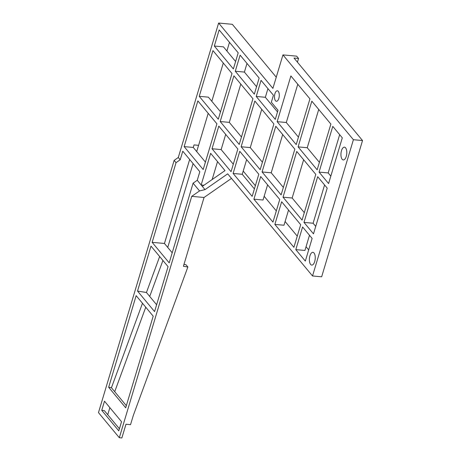 <?xml version="1.0" encoding="UTF-8"?>
<svg xmlns="http://www.w3.org/2000/svg" width="461" height="461" viewBox="0 0 461 461"><rect width="100%" height="100%" fill="white"/><g stroke="black" fill="none" stroke-linecap="round" stroke-linejoin="round"><path stroke-width="0.69" d="M312.523 275.966L321.651 276.802L362.53 140.547L293.98 58.023L298.544 58.438L296.636 56.15L282.945 54.894L353.403 139.712L312.523 275.966L227.688 173.843L205.012 189.627L199.527 190.929L191.736 196.351L204.044 197.481L231.474 178.401M191.736 196.351L119.318 437.72L98.47 412.618L174.143 160.376L178.298 157.466L218.629 23.05L232.315 24.306L276.254 77.194M204.044 197.481L183.403 266.279L187.863 266.994L133.287 415.511L130.544 424.65L125.986 424.235L121.865 437.95L119.318 437.72M362.53 140.547L353.403 139.712M101.743 410.336L104.491 401.191L121.531 421.706L118.788 430.851L101.743 410.336L104.29 410.567L119.411 428.77M153.196 316.171L125.697 407.812L108.658 387.298L136.151 295.651L153.196 316.171M168.058 266.637L154.568 311.59L137.528 291.07L151.012 246.122L168.058 266.637M183.974 264.384L185.956 264.7L187.863 266.994M109.856 407.651L107.736 414.716M137.528 291.07L146.442 292.499L159.662 256.529L146.442 292.499L156.619 304.756M111.441 387.747L142.484 303.275L111.435 387.741L126.337 405.68M172.207 252.801L164.456 243.471L189.667 159.483M114.714 391.689L145.757 307.21M149.716 296.44L162.929 260.465M167.729 247.413L193.09 163.603M196.697 151.583L198.576 145.319L194.041 144.904L193.274 147.462L205.427 162.088M243.212 171.077L255.365 185.708M264.159 196.294L276.312 210.925M285.105 221.511L297.259 236.136M306.052 246.727L308.686 249.891M282.945 54.894L272.9 88.379L218.629 23.05M309.936 255.849A6.414 2.887 95.2 0 1 312.904 252.328A6.414 2.887 95.2 0 1 315.191 258.978A6.414 2.887 95.2 0 1 311.734 265.104A6.414 2.887 95.2 0 1 309.936 255.849M341.486 150.684A6.414 2.887 95.2 0 1 344.453 147.163A6.414 2.887 95.2 0 1 346.741 153.813A6.414 2.887 95.2 0 1 343.284 159.938A6.414 2.887 95.2 0 1 341.486 150.684M274.935 93.687A5.261 2.368 95.2 0 1 277.366 90.8A5.261 2.368 95.2 0 1 279.239 96.251A5.261 2.368 95.2 0 1 276.404 101.276A5.261 2.368 95.2 0 1 274.935 93.687M275.263 119.376L256.218 96.453L261.053 80.347L273.431 95.248L271.339 102.209L278.006 110.231L275.263 119.376M235.271 71.242L240.106 55.13L259.151 78.053L254.316 94.165L235.271 71.242L244.399 72.077L256.552 86.703M281.654 201.757L300.693 224.68L293.899 247.327L274.86 224.403L281.654 201.757M262.079 171.965L275.793 126.245L294.838 149.168L281.118 194.894L262.079 171.965L271.206 172.806L283.359 187.431M342.298 137.839L328.584 183.564L319.064 172.103L332.779 126.377L342.298 137.839M296.74 151.462L315.785 174.385L302.064 220.104L283.025 197.181L296.74 151.462M260.707 176.54L279.746 199.463L272.952 222.11L253.913 199.187L260.707 176.54M214.325 46.025L219.159 29.913L238.204 52.836L233.37 68.948L214.325 46.025L223.452 46.861L235.606 61.486M216.906 123.813L203.192 169.539L184.146 146.615L197.867 100.89L216.906 123.813M218.814 126.107L237.853 149.03L231.059 171.676L212.02 148.753L218.814 126.107M252.945 98.735L239.224 144.46L220.185 121.537L233.9 75.811L252.945 98.735M241.132 146.754L254.847 101.028L273.892 123.951L260.171 169.677L241.132 146.754L250.26 147.589L262.413 162.214M302.6 226.973L312.12 238.435L305.326 261.082L295.806 249.62L302.6 226.973M309.93 98.867L296.21 144.593L277.165 121.669L290.885 75.944L309.93 98.867M330.877 124.084L317.156 169.809L298.111 146.886L311.832 101.161L330.877 124.084M317.687 176.672L327.212 188.134L313.492 233.86L303.972 222.398L317.687 176.672M258.8 174.246L252.161 196.374L233.122 173.451L239.76 151.323L258.8 174.246M199.238 96.32L212.953 50.595L231.998 73.518L218.278 119.243L199.238 96.32L208.366 97.156L220.519 111.787M180.205 159.76L182.775 151.191L199.82 171.705L197.245 180.274L193.09 183.184L169.187 262.862L152.147 242.348L176.05 162.67L180.205 159.76L178.298 157.466M203.969 185.236L201.152 184.976L210.648 153.329L224.997 170.605L202.321 186.382L197.245 180.274M205.012 189.627L202.321 186.382M111.435 387.741L108.658 387.298M229.492 42.354L226.898 51.004M223.291 63.036L211.806 101.305M208.199 113.331L198.605 145.324L194.029 144.904L193.263 147.451L184.146 146.615M298.544 58.438L297.42 62.166M246.647 159.615L242.25 174.287L254.403 188.918M324.579 184.97L313.1 223.233L315.733 226.403M318.724 109.459L307.239 147.722L319.392 162.353M297.777 84.242L286.293 122.505L298.446 137.136M261.739 109.32L250.26 147.589M240.792 84.104L229.313 122.372L241.466 137.003M303.632 159.754L292.153 198.017L304.306 212.648M339.671 134.67L328.192 172.938L330.819 176.108M282.685 134.537L271.206 172.806M246.998 63.422L244.399 72.077M267.945 88.639L265.346 97.288L277.499 111.919M309.492 235.266L304.934 250.456L295.806 249.62M288.546 210.049L283.988 225.239L274.86 224.403M267.593 184.832L263.041 200.022L253.913 199.187M225.7 134.405L221.147 149.589L233.295 164.22M217.534 161.621L212.152 179.542M189.655 159.477L164.456 243.471L152.147 242.348M212.02 148.753L221.147 149.589M199.527 190.929L193.09 183.184M176.05 162.67L174.143 160.376M265.346 97.288L256.218 96.453M319.064 172.103L328.192 172.938M283.025 197.181L292.153 198.017M220.185 121.537L229.313 122.372M277.165 121.669L286.293 122.505M298.111 146.886L307.239 147.722M303.972 222.398L313.1 223.233M233.122 173.451L242.25 174.287"/></g></svg>
